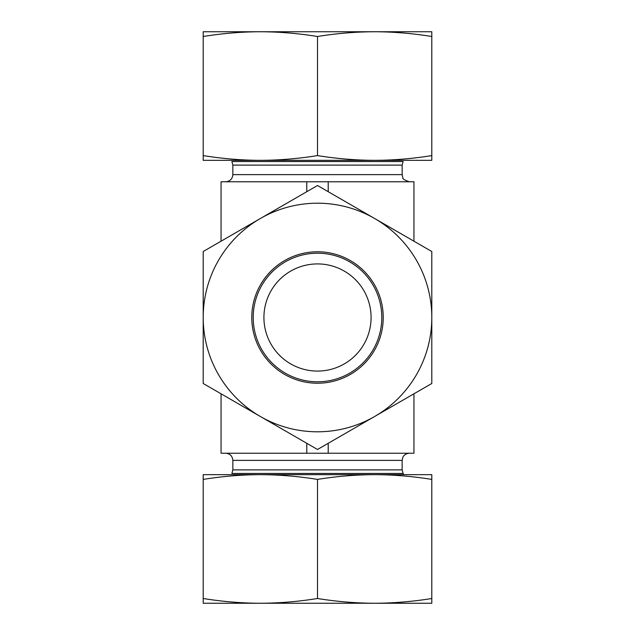 <?xml version="1.0" encoding="UTF-8"?>
<svg xmlns="http://www.w3.org/2000/svg" width="635" height="635" viewBox="0 0 635 635"><rect width="100%" height="100%" fill="white"/><g stroke="black" fill="none" stroke-linecap="round" stroke-linejoin="round"><path stroke-width="0.95" d="M231.886 161.536L232.847 165.108L402.153 165.108L403.114 161.536L231.886 161.536M225.703 181.769C230.045 181.348 232.426 178.967 232.847 174.625L232.847 165.108M263.922 317.5A53.578 53.578 0 0 0 344.289 363.903A53.578 53.578 0 0 0 344.289 271.097A53.578 53.578 0 0 0 263.922 317.5M413.941 241.197L413.941 181.769L221.059 181.769L221.059 241.197M306.784 181.769L306.784 191.707M413.941 393.803L413.941 453.231L221.059 453.231L221.059 393.803M232.847 460.375L402.153 460.375L402.153 469.892L403.114 473.464L231.886 473.464L232.847 469.892L232.847 460.375C232.426 456.033 230.045 453.652 225.703 453.231M306.784 453.231L306.784 443.293M328.216 453.231L328.216 443.293M328.216 181.769L328.216 191.707M251.777 31.75L383.222 31.75M203.2 31.75L260.35 31.75C241.721 31.798 222.671 33.377 203.2 36.489L203.2 31.75M374.65 31.75L431.8 31.75L431.8 36.489C412.329 33.377 393.279 31.798 374.65 31.75C356.021 31.798 336.971 33.377 317.5 36.489C298.029 33.377 278.979 31.798 260.35 31.75M374.65 160.337C393.279 160.29 412.329 158.71 431.8 155.599L431.8 160.337L203.2 160.337L203.2 155.599C222.671 158.71 241.721 160.29 260.35 160.337C278.979 160.29 298.029 158.71 317.5 155.599C336.971 158.71 356.021 160.29 374.65 160.337L412.155 160.337M203.2 155.599L203.2 36.489M317.5 155.599L317.5 36.489M431.8 155.599L431.8 36.489M383.222 603.25L251.777 603.25M431.8 603.25L374.65 603.25C393.279 603.202 412.329 601.623 431.8 598.511L431.8 603.25M260.35 603.25L203.2 603.25L203.2 598.511C222.671 601.623 241.721 603.202 260.35 603.25C278.979 603.202 298.029 601.623 317.5 598.511C336.971 601.623 356.021 603.202 374.65 603.25M431.8 479.401C412.329 476.29 393.279 474.71 374.65 474.662L431.8 474.662L431.8 598.511M317.5 479.401C298.029 476.29 278.979 474.71 260.35 474.662L374.65 474.662C356.021 474.71 336.971 476.29 317.5 479.401L317.5 598.511M203.2 479.401L203.2 474.662L260.35 474.662C241.721 474.71 222.671 476.29 203.2 479.401L203.2 598.511M349.647 373.182A64.294 64.294 0 0 1 253.206 317.5A64.294 64.294 0 0 1 349.647 261.818A64.294 64.294 0 0 1 349.647 373.182M350.361 374.42A65.722 65.722 0 0 0 350.361 260.58A65.722 65.722 0 0 0 251.777 317.5A65.722 65.722 0 0 0 350.361 374.42M203.2 317.5A114.3 114.3 0 0 0 374.65 416.489A114.3 114.3 0 0 0 374.65 218.511A114.3 114.3 0 0 0 203.2 317.5L203.2 251.508L317.5 185.515L431.8 251.508L431.8 383.492L317.5 449.485L203.2 383.492L203.2 317.5M232.847 174.625L402.153 174.625L402.153 165.108M402.153 469.892L232.847 469.892M402.153 174.625L402.86 177.721C402.399 178.816 404.543 180.165 409.297 181.769M402.153 460.375L402.884 457.232C402.733 457.327 404.241 453.684 409.297 453.231M403.114 473.464L403.804 474.662"/></g></svg>
